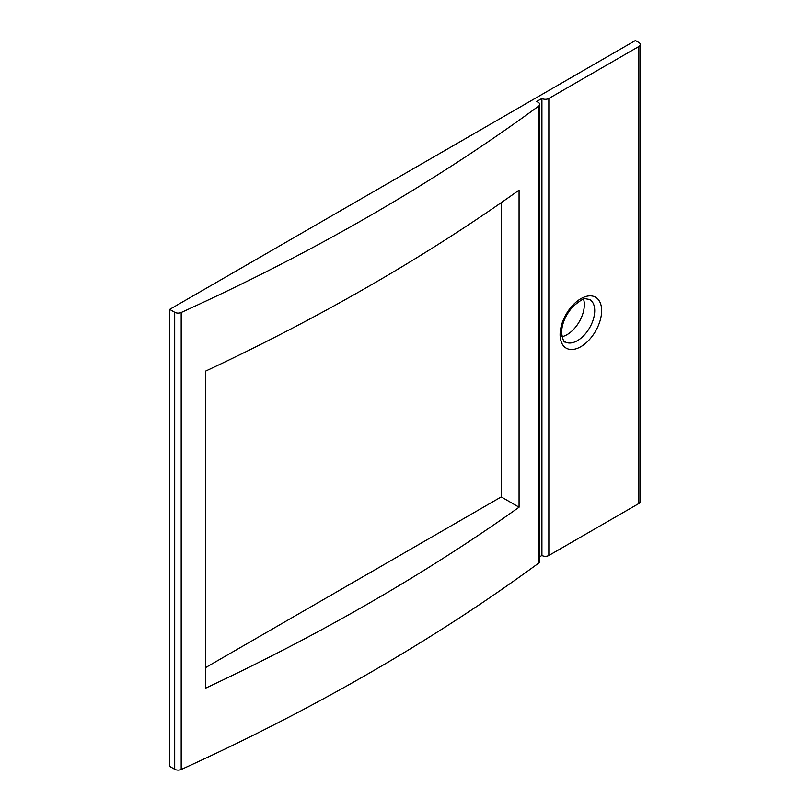 <?xml version="1.0" encoding="UTF-8"?>
<svg xmlns="http://www.w3.org/2000/svg" width="810" height="810" viewBox="0 0 810 810"><rect width="100%" height="100%" fill="white"/><g stroke="black" fill="none" stroke-linecap="round" stroke-linejoin="round"><path stroke-width="1.21" d="M538.66 563.122A2138.704 1234.774 0 0 1 181.187 769.5A4.901 2.825 0 0 1 174.697 769.277L169.695 766.392L169.695 309.38L174.697 312.275A4.901 2.825 0 0 0 181.187 312.498A2138.704 1234.774 180 0 0 538.66 106.11A4.901 2.825 180 0 0 539.703 104.368L539.703 561.37A4.901 2.825 0 0 1 538.66 563.122L538.66 106.11M539.703 556.764L541.92 555.478L541.92 98.476A4.901 2.825 0 0 0 548.846 98.476L638.877 46.494A4.901 2.825 0 0 0 640.305 44.499A4.901 2.825 0 0 0 638.877 42.495L635.415 40.5L169.695 309.38M519.068 190.137A2138.704 1234.774 180 0 1 205.7 371.061L205.7 688.125A2138.704 1234.774 0 0 0 519.068 507.212L519.068 190.137M205.7 667.541L501.238 496.915L519.068 507.212M501.238 496.915L501.238 202.662M541.92 555.478A4.901 2.825 0 0 0 548.846 555.478L638.877 503.506A4.901 2.825 0 0 0 640.305 501.501L640.305 44.499M539.703 104.368A4.901 2.825 180 0 0 538.275 102.364L536.726 101.473L541.92 98.476M583.575 299.275A24.482 14.135 -60 0 1 584.334 304.692A24.482 14.135 -60 0 1 561.958 336.727M638.877 503.506L638.877 46.494M548.846 555.478L548.846 98.476M174.697 769.277L174.697 312.275M181.187 769.5L181.187 312.498M560.105 334.672A29.383 16.959 120 0 0 580.871 346.67A29.383 16.959 120 0 0 601.648 310.686A29.383 16.959 120 0 0 580.871 298.688A29.383 16.959 120 0 0 560.105 334.672M565.167 341.881A24.482 14.135 120 0 0 584.04 335.32A24.482 14.135 120 0 0 594.722 310.686A24.482 14.135 120 0 0 589.66 299.477L585.762 298.809C584.445 297.867 580.173 300.439 572.953 306.544C565.684 314.817 561.877 323.534 561.533 332.677C562.798 339.724 564.013 342.792 565.167 341.881"/></g></svg>
